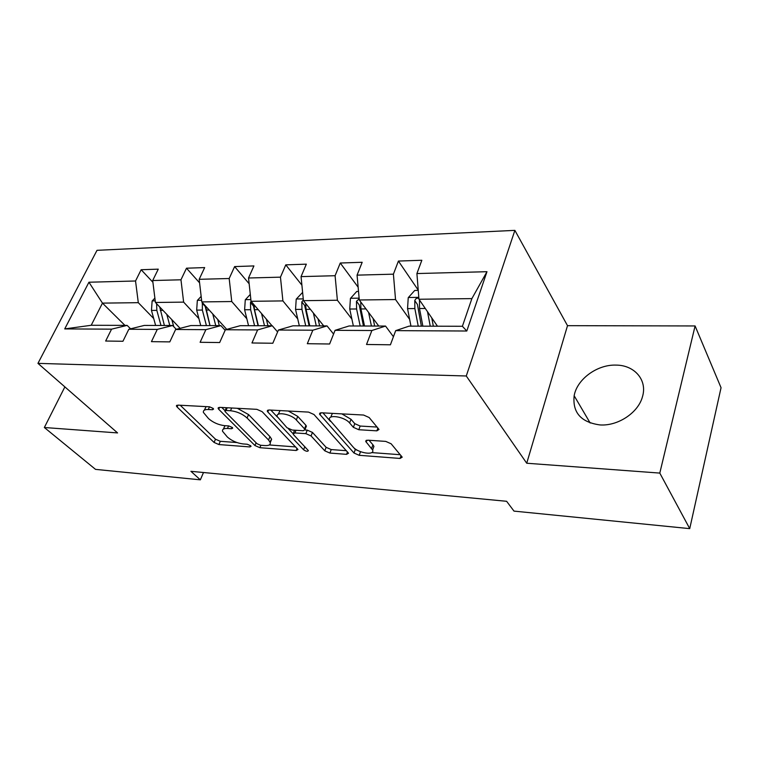 <?xml version="1.0" encoding="UTF-8"?>
<svg xmlns="http://www.w3.org/2000/svg" width="759" height="759" viewBox="0 0 759 759"><rect width="100%" height="100%" fill="white"/><g stroke="black" fill="none" stroke-linecap="round" stroke-linejoin="round"><path stroke-width="1.14" d="M213.127 408.389L209.522 406.805L177.862 405.116L176.401 405.951L177.094 407.014L214.085 442.45L218.915 444.556L249.929 446.937L251.049 446.339L250.669 445.751L247.225 444.243L243.136 443.939C237.036 443.142 231.789 440.856 227.396 437.061L222.491 431.207C222.216 429.224 223.886 428.313 227.482 428.465L231.609 428.74L232.719 428.114L232.301 427.478L228.782 425.932L224.645 425.666C218.478 424.907 213.108 422.554 208.545 418.607L203.355 412.365C203.108 410.353 204.75 409.405 208.308 409.509L212.473 409.737L213.573 409.092L213.127 408.389M616.099 365.107C597.248 364.358 576.992 379.196 574.155 395.743C572.409 412.564 580.996 422.298 599.942 424.926C617.873 426.245 638.338 412.716 642.484 396.663C647.569 380.079 634.458 365.098 616.099 365.107M376.872 430.846L379.007 429.461L369.149 417.526L363.58 415.04L321.493 412.792L319.53 414.072L354.007 453.028L359.187 455.305L400.069 458.445L402.213 457.165L391.132 443.778L385.733 441.396L367.792 440.182L365.734 441.444L372.603 450.011C375.145 455.742 358.058 453.114 353.172 447.079L329.662 419.945C327.129 413.987 344.539 416.577 349.614 422.981L353.371 427.326L358.798 429.727L376.872 430.846L377.906 427.991M526.727 463.237L659.799 473.085L689.732 528.634L721.05 387.716L695.092 325.953L567.504 325.668L514.877 230.366L466.273 375.99L526.727 463.237L567.504 325.668M64.876 386.891L44.345 427.507L117.569 432.924L37.95 363.371L466.273 375.99M44.345 427.507L95.53 469.375L200.348 479.83L203.497 472.515M689.732 528.634L513.995 511.111L506.614 501.291L190.917 471.32L200.348 479.83M262.14 411.663L256.855 409.338L219.693 407.355L218.089 408.304L218.725 409.291L254.948 445.542L259.882 447.696L296.209 450.485L297.964 449.508L262.14 411.663M269.037 409.993L308.543 412.099L313.97 414.499L348.523 453.227L346.588 454.347L329.899 453.066L324.786 450.818L311.076 435.951L305.868 433.655L294.919 432.934L293.126 433.987L293.619 434.774L308.382 450.618C307.68 451.719 306.076 451.434 303.591 449.764L267.813 411.976L267.263 411.093L269.037 409.993M514.877 230.366L97 250.328L37.95 363.371M418.228 290.118L398.418 261.058L393.409 274.17L357.062 275.137L362.185 262.282L340.269 263.022L335.089 275.716L301.057 276.618L306.332 264.16L285.782 264.853L280.46 277.158L248.525 278.003L253.923 265.925L234.626 266.58L229.18 278.515L199.171 279.312L204.664 267.585L186.496 268.202L180.965 279.796L152.692 280.536L158.27 269.151L141.146 269.73L135.538 280.991L88.936 282.225L64.724 328.913L91.213 325.279L127.142 325.383L130.595 328.808M398.418 261.058L421.843 260.271L416.909 273.553L486.974 271.694L466.794 331.019L395.686 330.639L390.42 344.795L366.531 344.482L371.872 330.516L335.061 330.326L329.615 343.998L307.319 343.704L312.822 330.212L278.42 330.032L272.823 343.248L251.969 342.973L257.614 329.918L225.385 329.757L219.664 342.546L200.11 342.29L205.869 329.653L175.614 329.491L169.798 341.892L151.439 341.645L157.284 329.397L128.821 329.254L122.939 341.265L105.653 341.038L111.564 329.159L64.724 328.913M378.779 326.047L359.292 299.985L395.534 299.549L409.651 319.406M393.428 336.721L385.534 326.066L349.083 325.972L335.061 330.326M395.534 299.549L393.409 274.17M359.292 299.985L357.062 275.137M371.872 330.516L385.534 326.066M323.742 325.905L303.439 300.668L337.385 300.251L351.891 319.103M333.571 334.064L327.044 325.915L292.927 325.82L278.42 330.032M337.385 300.251L335.089 275.716M303.439 300.668L301.057 276.618M312.822 330.212L327.044 325.915M272.035 325.763L251.049 301.304L282.898 300.915L297.727 318.884M277.604 331.968L272.282 325.763L240.29 325.677L225.385 329.757M282.898 300.915L280.46 277.158M258.051 325.725L253.449 305.953L250.489 302.499L251.049 301.304L248.525 278.003M257.614 329.918L272.282 325.763M226.751 329.378L201.799 301.911L231.751 301.541L246.827 318.723M225.148 330.279L220.907 325.63L190.841 325.554L175.614 329.491M231.751 301.541L229.18 278.515M201.799 301.911L199.171 279.312M205.869 329.653L220.907 325.63M180.12 328.324L155.424 302.471L183.631 302.129L198.905 318.609M176.287 329.321L172.616 325.497L144.314 325.421L128.821 329.254M183.631 302.129L180.965 279.796M155.424 302.471L152.692 280.536M157.284 329.397L172.616 325.497M124.931 325.374L102.465 303.126L138.299 302.68L153.707 318.524M138.299 302.68L135.538 280.991M91.213 325.279L102.465 303.126L88.936 282.225M111.564 329.159L127.142 325.383M659.799 473.085L695.092 325.953M395.686 330.639L409.11 326.133L462.392 326.275L471.88 298.61L418.959 299.255L437.478 326.209M466.794 331.019L462.392 326.275M471.88 298.61L486.974 271.694M418.959 299.255L416.909 273.553M152.91 282.263L141.146 269.73M199.579 282.841L186.496 268.202M249.151 283.771L234.626 266.58M301.902 285.166L285.782 264.853M358.144 287.196L340.269 263.022M206.116 406.625L204.323 410.183M224.968 425.685L223.393 429.11M180.225 405.24L215.49 439.205L220.309 441.302L236.931 442.544M269.274 444.954L295.744 446.928M221.808 407.46L225.025 410.704M226.021 410.486L224.892 411.16L225.319 411.833L257.045 443.721L260.517 445.248L264.919 445.571C268.838 445.77 270.621 444.783 270.251 442.62L268.563 440.011L247.083 418.019C242.491 413.911 236.96 411.482 230.508 410.733L226.021 410.486L227.197 407.754M226.372 407.706L225.11 410.638M269.967 441.88L271.637 439.224L269.948 436.605L268.563 440.011M237.339 408.295L248.535 414.566L269.948 436.605M346.436 450.704L331.228 449.575L329.899 453.066M305.042 429.992L307.253 430.135L312.452 432.421L326.123 447.326L331.228 449.575M294.483 430.182L293.458 433.161M293.088 433.731L288.505 428.863M277.424 417.089L270.83 410.088M296.323 419.964C291.219 413.978 275.251 411.255 277.272 416.663L286.997 427.734L292.196 430.03L303.164 430.742L305.004 429.622L304.52 428.854L296.323 419.964L297.746 416.397L288.325 411.017M280.043 410.581L278.23 414.319M306.048 426.966L305.924 425.306L304.52 428.854M297.746 416.397L305.924 425.306M341.863 413.883L351.009 419.291L354.747 423.645L360.164 426.046L377.138 427.061M332.414 413.38L331.076 416.293M372.963 449.015L373.921 446.396L372.925 444.793L371.606 448.408M369.026 440.267L372.925 444.793M353.647 447.582L355.326 449.47L360.781 451.776M371.701 452.592L400.278 454.717M322.926 412.868L330.44 421.359M154.874 298.107L152.123 301.048L151.468 310.431L155.633 325.459M166.771 314.349L169.807 325.497M171.828 319.653L173.745 326.674M156.61 303.714L156.838 310.393L160.984 325.469M164.39 325.478L159.751 307.082M201.154 296.352L197.34 300.45L196.676 310.108L200.737 325.573M212.748 313.97L215.755 325.62M217.71 319.425L219.294 325.63M202.349 302.518L202.359 310.07L206.41 325.592M209.968 325.602L205.215 306.399L202.179 303.059M210.006 325.602L205.48 305.972M250.299 294.388L245.28 299.824L244.616 309.767L248.544 325.706M261.532 313.533L264.493 325.744M266.362 319.159L267.946 325.753M250.489 302.499L250.65 309.729L254.569 325.715M258.392 325.734L254.483 309.7L254.037 304.795M302.623 292.376L296.219 299.15L295.545 309.416L299.331 325.839M313.382 313.031L316.275 325.886M318.059 318.827L319.634 325.896M303.363 299.871L301.826 301.911L301.959 309.368L305.735 325.858M309.112 325.867L304.691 305.469L301.826 301.911M309.795 325.867L306.038 309.34L305.678 303.448M358.523 291.418L356.768 291.447L350.43 298.439L349.747 309.027L353.362 325.981M368.599 312.433L371.417 326.028M373.086 318.429L374.652 326.038M359.197 298.866L356.474 301.285L356.588 308.979L360.174 326M363.438 326.009L359.235 304.957L356.474 301.285M364.51 326.009L360.933 308.951L360.715 301.892M418.247 290.393L414.727 290.46L408.238 297.68L407.555 308.619L410.961 326.142M427.516 311.712L430.239 326.19M431.776 317.917L433.332 326.199M418.902 298.524C417.108 297.68 415.733 298.372 414.775 300.611L414.86 308.571L418.237 326.161M421.359 326.161L417.403 304.416L414.775 300.611M422.867 326.171L419.509 308.534L419.471 300.08M209.493 406.805L208.308 409.509M232.188 427.364L231.609 428.74M228.573 425.913L227.482 428.465M250.489 445.59L249.929 446.937M220.309 441.302L218.915 444.556M215.49 439.205L214.085 442.45M177.948 405.116L177.094 407.014M213.08 408.351L212.473 409.737M297.063 448.313L296.209 450.485M260.878 445.267L259.882 447.696M256.096 442.772L254.948 445.542M219.569 407.346L218.725 409.291M248.535 414.566L247.083 418.019M231.685 407.991L230.508 410.733M347.499 451.89L346.588 454.347M326.123 447.326L324.786 450.818M312.452 432.421L311.076 435.951M307.253 430.135L305.868 433.655M295.982 430.277L294.919 432.934M304.814 446.662L303.591 449.764M268.639 409.983L267.813 411.976M360.164 426.046L358.798 429.727M354.747 423.645L353.371 427.326M351.009 419.291L349.614 422.981M366.796 440.211L366.113 442.061M401.046 455.637L400.069 458.445M360.497 451.757L359.187 455.305M355.326 449.47L354.007 453.028M320.791 412.811L320.004 414.831M155.215 300.849L152.265 300.896M156.838 310.393L151.468 310.431M162.948 310.346L160.244 310.365M201.6 300.241L197.482 300.289M202.359 310.07L196.676 310.108M209.171 310.023L205.974 310.042M250.859 299.587L245.432 299.653M250.65 309.729L244.616 309.767M258.221 309.672L254.483 309.7M303.268 298.894L296.371 298.98M301.959 309.368L295.545 309.416M310.393 309.302L306.038 309.34M359.13 298.154L350.582 298.268M356.588 308.979L349.747 309.027M365.971 308.913L360.933 308.951M418.807 297.357L408.399 297.5M414.86 308.571L407.555 308.619M425.306 308.496L419.509 308.534M590.189 423.029L574.155 395.743M176.686 405.315L176.401 405.951M218.412 407.564L218.089 408.304M271.637 439.224L270.251 442.62M306.408 426.074L305.004 429.622M267.623 410.221L267.263 411.093M373.921 446.396L372.603 450.011M366.104 440.429L365.734 441.444M319.937 413.048L319.53 414.072"/></g></svg>

